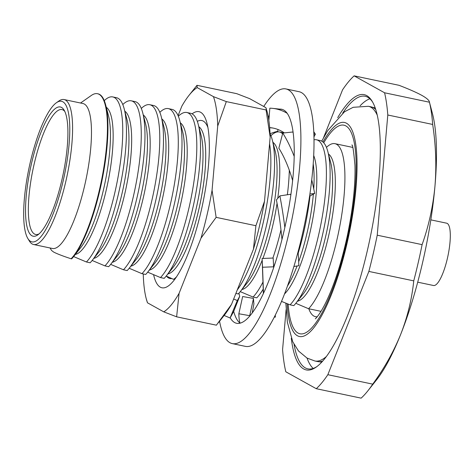 <?xml version="1.0" encoding="UTF-8"?>
<svg xmlns="http://www.w3.org/2000/svg" width="474" height="474" viewBox="0 0 474 474"><rect width="100%" height="100%" fill="white"/><g stroke="black" fill="none" stroke-linecap="round" stroke-linejoin="round"><path stroke-width="0.71" d="M167.897 273.925A75.603 19.001 -78.1 0 0 200.064 203.85A75.603 19.001 -78.1 0 0 198.861 126.748M166.208 276.058L173.555 279.34A81.883 20.583 -78.1 0 0 176.476 276.881M207.908 127.5A81.883 20.583 -78.1 0 0 203.269 121.101A81.883 20.583 -78.1 0 0 197.314 121.344M149.381 270.032A75.603 19.001 -78.1 0 0 181.548 199.951A75.603 19.001 -78.1 0 0 180.345 122.855M147.692 272.165L160.49 277.574A86.659 21.78 -78.1 0 0 192.805 188.729A86.659 21.78 -78.1 0 0 188.439 113.108A86.659 21.78 -78.1 0 0 186.845 112.51A86.659 21.78 -78.1 0 0 178.337 116.225M123.465 269.783L127.18 270.565A86.659 21.78 -78.1 0 0 129.343 268.065L136.198 259.414A75.603 19.001 -78.1 0 0 160.331 195.489A75.603 19.001 -78.1 0 0 164.004 127.263L161.213 116.58A86.659 21.78 -78.1 0 0 155.128 106.105A86.659 21.78 -78.1 0 0 153.529 105.501L149.814 104.718A86.659 21.78 101.9 0 1 151.413 105.323A86.659 21.78 101.9 0 1 155.774 180.938A86.659 21.78 101.9 0 1 123.465 269.783L110.661 264.373M129.343 268.065A86.659 21.78 -78.1 0 0 157.007 194.79A86.659 21.78 -78.1 0 0 161.213 116.58M171.73 278.588A79.253 19.92 101.9 0 1 170.018 278.516A79.253 19.92 101.9 0 1 168.56 277.965A79.253 19.92 101.9 0 1 166.522 276.218M241.953 289.507A75.603 19.001 -78.1 0 0 262.181 260.267M262.892 258.449A75.603 19.001 -78.1 0 0 277.047 203.322M277.764 198.333A75.603 19.001 -78.1 0 0 272.917 142.33M240.265 291.64L253.063 297.05A86.659 21.78 -78.1 0 0 262.969 282.054M272.894 258.052A86.659 21.78 -78.1 0 0 280.969 229.854M287.368 194.761A86.659 21.78 -78.1 0 0 289.312 170.237M282.581 133.781A86.659 21.78 -78.1 0 0 281.011 132.59A86.659 21.78 -78.1 0 0 279.417 131.985A86.659 21.78 -78.1 0 0 270.909 135.7M240.425 291.433L247.286 282.782A75.603 19.001 -78.1 0 0 271.418 218.864A75.603 19.001 -78.1 0 0 275.086 150.637L272.295 139.954A86.659 21.78 101.9 0 1 268.088 218.159A86.659 21.78 101.9 0 1 240.425 291.433A86.659 21.78 101.9 0 1 238.262 293.933L235.874 293.436M270.044 133.84A86.659 21.78 101.9 0 1 272.295 139.954M237.261 289.946A86.659 21.78 -78.1 0 0 269.564 143.806M192.094 113.861A89.983 22.616 101.9 0 1 200.656 112.297A89.983 22.616 101.9 0 1 206.972 123.175A89.983 22.616 101.9 0 1 202.605 204.383A89.983 22.616 101.9 0 1 173.881 280.466A89.983 22.616 101.9 0 1 160.283 287.155A89.983 22.616 101.9 0 1 153.623 274.867M166.368 275.856L173.229 267.2A75.603 19.001 -78.1 0 0 197.362 203.281A75.603 19.001 -78.1 0 0 201.029 135.054L198.239 124.372A86.659 21.78 101.9 0 1 194.032 202.582A86.659 21.78 101.9 0 1 166.368 275.856A86.659 21.78 101.9 0 1 164.205 278.357L160.49 277.574M186.845 112.51L190.56 113.292A86.659 21.78 101.9 0 1 192.154 113.89A86.659 21.78 101.9 0 1 198.239 124.372M147.852 271.958L154.714 263.307A75.603 19.001 -78.1 0 0 178.846 199.388A75.603 19.001 -78.1 0 0 182.514 131.156L179.723 120.479A86.659 21.78 101.9 0 1 175.516 198.683A86.659 21.78 101.9 0 1 147.852 271.958A86.659 21.78 101.9 0 1 145.69 274.458L141.975 273.676L129.177 268.266M159.821 112.332A86.659 21.78 101.9 0 1 168.329 108.611L172.044 109.393A86.659 21.78 101.9 0 1 173.644 109.998A86.659 21.78 101.9 0 1 179.723 120.479M130.865 266.139A75.603 19.001 -78.1 0 0 163.032 196.058A75.603 19.001 -78.1 0 0 161.835 118.962M168.329 108.611A86.659 21.78 101.9 0 1 169.929 109.216A86.659 21.78 101.9 0 1 174.29 184.83A86.659 21.78 101.9 0 1 141.975 273.676M112.356 262.24A75.603 19.001 -78.1 0 0 144.517 192.166A75.603 19.001 -78.1 0 0 143.32 115.064M64.802 111.455A63.818 16.039 -78.1 0 0 63.137 110.021A63.818 16.039 -78.1 0 0 61.964 109.577A63.818 16.039 -78.1 0 0 33.648 166.309A63.818 16.039 -78.1 0 0 34.507 234.038A63.818 16.039 -78.1 0 0 35.686 234.482A63.818 16.039 -78.1 0 0 39.04 233.907M31.912 235.75A66.034 16.596 101.9 0 1 31.586 163.174A66.034 16.596 101.9 0 1 61.537 107.426A66.034 16.596 101.9 0 1 64.073 110.075A66.034 16.596 101.9 0 1 62.971 175.007A66.034 16.596 101.9 0 1 37.813 234.879A66.034 16.596 101.9 0 1 31.912 235.75M30.609 241.396A71.847 18.059 -78.1 0 0 63.202 180.742A71.847 18.059 -78.1 0 0 62.841 101.78A71.847 18.059 -78.1 0 0 56.418 102.728A71.847 18.059 -78.1 0 0 29.05 167.873A71.847 18.059 -78.1 0 0 27.853 238.523A71.847 18.059 -78.1 0 0 30.609 241.396M56.418 102.728L58.817 101.045A74.062 18.616 101.9 0 1 64.073 99.552A74.062 18.616 101.9 0 1 65.436 100.067A74.062 18.616 101.9 0 1 66.437 178.668A74.062 18.616 101.9 0 1 33.577 244.507A74.062 18.616 101.9 0 1 32.208 243.992A74.062 18.616 101.9 0 1 29.364 241.023L27.853 238.523M33.577 244.507L52.454 248.477A74.062 18.616 -78.1 0 0 85.32 182.644A74.062 18.616 -78.1 0 0 84.319 104.037A74.062 18.616 -78.1 0 0 82.956 103.528L64.073 99.552M50.048 247.973L51.542 250.438L53.592 252.02C56.975 253.797 62.817 256.049 71.13 258.774A86.659 21.78 -78.1 0 0 103.439 169.923A86.659 21.78 -78.1 0 0 99.078 94.308A86.659 21.78 -78.1 0 0 97.478 93.71A86.659 21.78 -78.1 0 0 91.334 95.452L80.544 103.018M73.796 256.381L80.657 247.724A75.603 19.001 -78.1 0 0 104.79 183.805A75.603 19.001 -78.1 0 0 108.457 115.579L105.666 104.896A86.659 21.78 101.9 0 1 101.46 183.106A86.659 21.78 101.9 0 1 73.796 256.381A86.659 21.78 101.9 0 1 71.633 258.881L71.13 258.774M97.478 93.71L97.988 93.816A86.659 21.78 101.9 0 1 99.581 94.415A86.659 21.78 101.9 0 1 105.666 104.896M75.325 254.449A75.603 19.001 -78.1 0 0 107.491 184.374A75.603 19.001 -78.1 0 0 106.289 107.272M73.636 256.582L86.434 261.992A86.659 21.78 -78.1 0 0 118.749 173.146A86.659 21.78 -78.1 0 0 114.382 97.531A86.659 21.78 -78.1 0 0 112.782 96.927A86.659 21.78 -78.1 0 0 104.274 100.642M92.312 260.273L99.173 251.623A75.603 19.001 -78.1 0 0 123.305 187.698A75.603 19.001 -78.1 0 0 126.973 119.472L124.182 108.789A86.659 21.78 101.9 0 1 119.975 186.999A86.659 21.78 101.9 0 1 92.312 260.273A86.659 21.78 101.9 0 1 90.149 262.774L86.434 261.992M112.782 96.927L116.503 97.709A86.659 21.78 101.9 0 1 118.097 98.314A86.659 21.78 101.9 0 1 124.182 108.789M93.84 258.348A75.603 19.001 -78.1 0 0 126.007 188.267A75.603 19.001 -78.1 0 0 124.804 111.171M92.152 260.475L104.95 265.89A86.659 21.78 -78.1 0 0 137.259 177.039A86.659 21.78 -78.1 0 0 132.898 101.424A86.659 21.78 -78.1 0 0 131.298 100.826A86.659 21.78 -78.1 0 0 122.79 104.541M104.95 265.89L108.665 266.672A86.659 21.78 -78.1 0 0 110.827 264.166L117.682 255.516A75.603 19.001 -78.1 0 0 141.815 191.597A75.603 19.001 -78.1 0 0 145.488 123.37L142.698 112.688A86.659 21.78 -78.1 0 0 136.613 102.206A86.659 21.78 -78.1 0 0 135.013 101.602L131.298 100.826M110.827 264.166A86.659 21.78 -78.1 0 0 138.491 190.898A86.659 21.78 -78.1 0 0 142.698 112.688M372.611 102.058A139.267 35.005 -78.1 0 0 367.747 97.241A139.267 35.005 -78.1 0 0 365.176 96.269A139.267 35.005 -78.1 0 0 342.702 113.108M294.046 344.373A139.267 35.005 -78.1 0 0 305.262 367.871A139.267 35.005 -78.1 0 0 307.833 368.837A139.267 35.005 -78.1 0 0 316.97 366.538M369.886 98.799A139.267 35.005 -78.1 0 0 360.098 105.809M307.028 358.06A139.267 35.005 -78.1 0 0 313.16 368.422M337.707 117.623A140.654 35.354 101.9 0 1 366.746 95.618A140.654 35.354 101.9 0 1 372.143 101.252A140.654 35.354 101.9 0 1 369.791 239.56A140.654 35.354 101.9 0 1 316.217 367.083A140.654 35.354 101.9 0 1 303.644 368.938A140.654 35.354 101.9 0 1 291.291 338.229M417.718 282.178L433.538 285.508A31.841 8.005 -78.1 0 0 447.663 257.204A31.841 8.005 -78.1 0 0 447.231 223.414A31.841 8.005 -78.1 0 0 446.644 223.189L430.825 219.859M287.487 286.035A75.603 19.001 -78.1 0 0 297.097 265.985M298.673 261.737A75.603 19.001 -78.1 0 0 313.355 194.192M313.752 188.913A75.603 19.001 -78.1 0 0 313.196 163.856M298.193 253.175A86.659 21.78 -78.1 0 0 310.014 195.987M284.566 293.898A75.603 19.001 -78.1 0 0 311.151 227.218A75.603 19.001 -78.1 0 0 313.687 155.484M313.984 139.8A86.659 21.78 101.9 0 1 316.442 139.777A86.659 21.78 101.9 0 1 318.042 140.375A86.659 21.78 101.9 0 1 322.403 215.996A86.659 21.78 101.9 0 1 290.094 304.841L281.544 301.417M295.972 303.123L302.827 294.467A75.603 19.001 -78.1 0 0 326.959 230.548A75.603 19.001 -78.1 0 0 330.633 162.321L327.842 151.639A86.659 21.78 101.9 0 1 323.635 229.849A86.659 21.78 101.9 0 1 295.972 303.123A86.659 21.78 101.9 0 1 293.809 305.623L290.094 304.841M316.442 139.777L320.157 140.559A86.659 21.78 101.9 0 1 321.757 141.157A86.659 21.78 101.9 0 1 327.842 151.639M321.852 362.041A129.989 32.676 101.9 0 1 320.774 362.018L317.45 361.526A130.131 32.712 -78.1 0 0 322.782 361.016M321.005 311.341L308.604 308.734A86.659 21.78 -78.1 0 0 340.919 219.889A86.659 21.78 -78.1 0 0 336.558 144.274A86.659 21.78 -78.1 0 0 334.958 143.669A86.659 21.78 -78.1 0 0 326.45 147.384M317.207 316.792A86.659 21.78 101.9 0 1 315.518 316.697A86.659 21.78 101.9 0 1 313.918 316.093A86.659 21.78 101.9 0 1 308.805 308.775M297.5 301.191A75.603 19.001 -78.1 0 0 329.661 231.116A75.603 19.001 -78.1 0 0 328.464 154.014M295.806 303.324L308.604 308.734M219.551 321.218A130.131 32.712 -78.1 0 0 229.955 342.72A130.131 32.712 -78.1 0 0 232.349 343.62L245.461 346.381A130.131 32.712 -78.1 0 0 303.2 230.702A130.131 32.712 -78.1 0 0 301.446 92.596A130.131 32.712 -78.1 0 0 299.047 91.695L285.935 88.934A130.131 32.712 -78.1 0 0 263.745 106.478M232.349 343.62A130.131 32.712 -78.1 0 0 290.088 227.947A130.131 32.712 -78.1 0 0 288.334 89.841A130.131 32.712 -78.1 0 0 285.935 88.934M269.108 117.362L268.42 117.682M240.075 323.191A109.364 27.492 -78.1 0 1 233.688 311.43L230.323 317.586A109.429 4.029 113 0 1 230.074 317.995L237.308 300.552A89.983 3.312 113 0 0 239.702 296.286L238.92 293.228M230.198 317.799A109.364 27.492 -78.1 0 0 234.612 322.539A109.364 27.492 -78.1 0 0 236.627 323.304A109.364 27.492 -78.1 0 0 285.152 226.08A109.364 27.492 -78.1 0 0 283.677 110.015A109.364 27.492 -78.1 0 0 281.657 109.257A109.364 27.492 -78.1 0 0 279.844 109.115M269.244 115.68A109.364 27.492 -78.1 0 0 268.26 116.794M282.172 109.387L272.538 108.35A109.429 60.927 96 0 1 287.143 113.286M233.688 311.43L239.702 296.286M252.221 312.994L253.922 303.781A89.983 8.396 100 0 1 253.513 298.43L242.652 296.523L238.843 313.764A109.429 10.209 100 0 0 240.105 323.185M263.372 293.602L263.319 292.428A89.983 0.397 87.7 0 0 262.116 258.478L262.537 267.247A109.429 0.48 87.7 0 1 263.485 293.359M277.948 129.509L277.794 131.304L276.911 132.015M274.096 266.376A85.913 21.597 101.9 0 1 273.634 267.573M263.218 289.264A85.913 21.597 101.9 0 1 259.408 294.745L258.94 295.332A86.659 21.78 -78.1 0 0 263.212 289.104M284.844 227.473A109.429 23.042 81.5 0 0 279.885 195.886L290.592 194.275A109.429 23.042 81.5 0 1 290.781 195.27M279.885 195.886L276.413 199.898A89.983 18.948 81.5 0 1 281.965 239.494M273.64 267.727A109.429 0.48 87.7 0 0 273.605 266.815L273.184 258.04L262.116 258.478M249.715 316.117A109.429 10.209 100 0 1 249.703 315.672L253.513 298.43M237.308 300.552L233.664 299.005M270.044 133.787A89.983 48.129 111.9 0 1 277.794 131.304M268.859 120.449L269.842 108.173A109.429 60.927 96 0 1 272.538 108.35M269.659 127.607A89.983 50.102 96 0 1 270.512 127.684A89.983 50.102 96 0 1 284.335 132.892M272.71 128.004L269.665 127.684M294.176 156.355A109.429 46.914 83.9 0 0 282.771 133.058L292.719 132.003A109.429 46.914 83.9 0 1 293.122 132.655M282.771 133.058L278.854 148.184A89.983 38.578 83.9 0 1 292.618 180.487M298.093 251.73A109.429 23.042 81.5 0 1 298.833 265.724L293.921 266.465M275.293 315.169A109.429 0.48 87.7 0 1 275.353 317.106L274.298 317.147M273.605 266.815L262.537 267.247M249.703 315.672L238.843 313.764M230.074 317.995L224.119 315.459M313.741 131.654A109.429 60.927 96 0 1 315.364 134.225L313.847 134.065M315.364 134.225L313.93 136.897M311.726 179.818A109.429 46.914 83.9 0 1 314.635 193.499L309.907 194.002M314.635 193.499L309.581 196.218M375.704 109.458A130.131 32.712 -78.1 0 0 373.429 107.746A130.131 32.712 -78.1 0 0 371.035 106.84L374.27 107.728A129.989 32.676 101.9 0 1 375.272 108.143M367.907 390.777L376.492 379.952A152.278 38.276 -78.1 0 0 400.803 334.093A152.278 38.276 -78.1 0 0 434.96 186.134A152.278 38.276 -78.1 0 0 432.489 113.766L429.456 102.218A166.125 41.759 -78.1 0 1 432.679 124.449C435.849 145.334 436.613 165.9 434.96 186.134C433.064 206.356 428.774 225.855 422.103 244.637A166.125 41.759 -78.1 0 1 413.743 280.869C411.888 298.958 407.575 316.703 400.803 334.093C393.776 351.465 384.414 368.144 372.724 384.141A166.125 41.759 -78.1 0 1 367.907 390.777A166.125 41.759 -78.1 0 1 361.135 398.142L316.259 388.698A166.125 41.759 -78.1 0 0 327.842 374.697L372.724 384.141M354.131 75.858L399.007 85.302C408.955 89.13 416.557 92.483 421.801 95.351C426.831 98.195 429.385 100.482 429.456 102.218L384.574 92.78L354.131 75.858A166.125 41.759 -78.1 0 0 342.542 89.859L323.541 137.709M413.743 280.869L368.861 271.424A166.125 41.759 -78.1 0 0 377.227 235.193L422.103 244.637M368.861 271.424L327.842 374.697M316.259 388.698L285.81 371.782A166.125 41.759 -78.1 0 1 282.587 349.551L286.1 309.664M432.679 124.449L387.797 115.004A166.125 41.759 -78.1 0 0 384.574 92.78M387.797 115.004L377.227 235.193M141.305 108.433A86.659 21.78 101.9 0 1 149.814 104.718M197.184 87.601L196.994 85.308L188.984 95.387A116.29 29.228 101.9 0 1 197.184 87.601L213.442 96.637A116.29 29.228 101.9 0 1 217.708 126.048L226.317 101.602L213.442 96.637M178.082 115.626L181.856 106.129A116.29 29.228 101.9 0 1 188.984 95.387M218.123 323.025L224.403 315.103A116.29 29.228 101.9 0 0 231.537 304.361L216.393 325.182L176.63 316.816L163.755 311.851L147.497 302.815L146.223 298.656A116.29 29.228 101.9 0 1 143.249 273.948M147.497 302.815A116.29 29.228 101.9 0 1 146.223 298.656M176.63 316.816L179.089 293.329A116.29 29.228 101.9 0 1 163.755 311.851M200.994 238.173L216.132 217.353L212.062 190.234A116.29 29.228 101.9 0 1 200.994 238.173L179.089 293.329M212.062 190.234L217.708 126.048M231.537 304.361L253.442 249.206A116.29 29.228 101.9 0 0 264.51 201.272L270.156 137.081A116.29 29.228 101.9 0 0 267.17 111.834L265.89 107.669L249.632 98.639L236.757 93.674L196.994 85.308M266.311 108.546L266.08 109.968L226.317 101.602M264.51 201.272L255.901 225.719L216.132 217.353M255.901 225.719L253.442 249.206M266.08 109.968L270.156 137.081M258.94 295.332A86.659 21.78 -78.1 0 1 256.778 297.832L253.063 297.05M273.617 267.087A86.659 21.78 -78.1 0 0 275.767 261.239M292.476 181.826A86.659 21.78 -78.1 0 0 292.582 180.363M283.796 132.951A86.659 21.78 -78.1 0 0 283.132 132.767L279.417 131.985M317.45 361.526L314.825 360.975A130.131 32.712 -78.1 0 0 326.426 356.478M377.215 115.075A130.131 32.712 -78.1 0 0 370.81 107.189A130.131 32.712 -78.1 0 0 368.411 106.289L353.177 107.302L344.462 111.805L327.682 130.658L321.716 141.139M287.126 303.704A109.364 27.492 -78.1 0 0 297.417 335.758A109.364 27.492 -78.1 0 0 347.027 243.429A109.364 27.492 -78.1 0 0 346.482 123.228A109.364 27.492 -78.1 0 0 322.948 141.999M288.151 304.101A106.597 26.793 -78.1 0 0 298.039 333.062A106.597 26.793 -78.1 0 0 346.393 243.073A106.597 26.793 -78.1 0 0 345.86 125.918A106.597 26.793 -78.1 0 0 323.742 142.793M314.825 360.975L306.998 358.048L298.525 351.015L292.784 341.831L287.368 322.243L285.834 303.194M351.844 145.062C352.609 144.078 353.645 150.797 354.949 165.23C355.53 184.937 352.982 208.477 347.312 235.856C341.523 262.353 334.52 284.24 326.302 301.517C319.695 315.251 315.009 319.263 315.287 318.812M317.017 317.017L315.518 316.697M352.703 147.402L334.958 143.669M371.035 106.84L368.411 106.289"/></g></svg>
